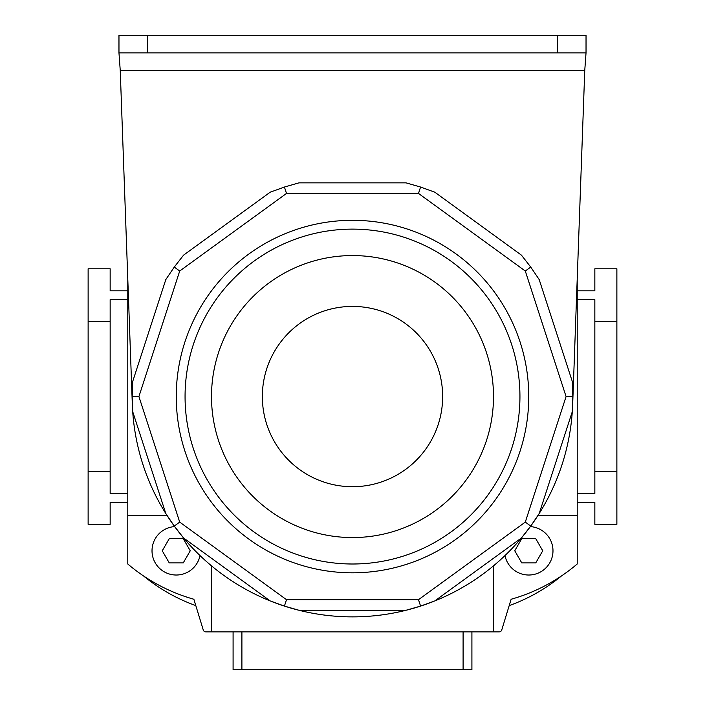 <?xml version="1.0" encoding="UTF-8"?>
<svg xmlns="http://www.w3.org/2000/svg" width="705" height="705" viewBox="0 0 705 705"><rect width="100%" height="100%" fill="white"/><g stroke="black" fill="none" stroke-linecap="round" stroke-linejoin="round"><path stroke-width="1.06" d="M147.609 35.25L147.609 52.875L118.969 52.875L118.969 35.25L586.031 35.25L586.031 52.875L557.391 52.875L557.391 35.25M147.609 52.875L557.391 52.875M118.969 52.875L120.247 70.5L132.328 404.529A220.312 220.312 0 0 0 132.663 410.989M572.337 411.077A220.312 220.312 0 0 0 572.672 404.529L584.753 70.5L586.031 52.875M132.707 411.658A220.312 220.312 0 0 0 165.807 513.54L132.707 411.658L132.188 396.562L132.707 381.467L165.807 279.585L174.267 267.063L183.556 255.157L270.218 192.192L284.423 187.036L298.938 182.859L406.062 182.859L420.577 187.036L434.782 192.192L521.444 255.157L530.733 267.063L539.193 279.585L572.293 381.467L572.812 396.562L572.293 411.658L539.193 513.54A220.312 220.312 0 0 0 572.293 411.658M166.116 514.033A220.312 220.312 0 0 0 183.124 537.448M183.556 537.968A220.312 220.312 0 0 0 270.218 600.933L183.556 537.968L174.267 526.062L165.807 513.54M270.764 601.154A220.312 220.312 0 0 0 298.286 610.098M298.938 610.266A220.312 220.312 0 0 0 406.062 610.266L298.938 610.266L284.423 606.088L270.218 600.933M406.626 610.125A220.312 220.312 0 0 0 434.157 601.189M434.782 600.933A220.312 220.312 0 0 0 521.444 537.968L434.782 600.933L420.577 606.088L406.062 610.266M521.815 537.518A220.312 220.312 0 0 0 538.832 514.112M528.75 396.562A176.25 176.25 0 0 1 352.5 572.812A176.25 176.25 0 0 1 176.25 396.562A176.25 176.25 0 0 1 352.5 220.312A176.25 176.25 0 0 1 528.75 396.562M519.938 396.562A167.438 167.438 0 0 1 352.5 564A167.438 167.438 0 0 1 185.062 396.562A167.438 167.438 0 0 1 352.5 229.125A167.438 167.438 0 0 1 519.938 396.562A167.438 167.438 0 0 1 352.5 564A167.438 167.438 0 0 1 185.062 396.562M211.5 396.562A141 141 0 0 0 352.5 537.562A141 141 0 0 0 493.5 396.562A141 141 0 0 0 352.5 255.562A141 141 0 0 0 211.5 396.562M262.348 396.562A90.152 90.152 0 0 0 352.5 486.714A90.152 90.152 0 0 0 442.652 396.562A90.152 90.152 0 0 0 352.5 306.411A90.152 90.152 0 0 0 262.348 396.562M539.193 513.54L530.733 526.062L521.444 537.968M284.423 187.036L286.503 193.434L179.704 271.02L174.267 267.063M179.704 271.02L138.92 396.562L132.188 396.562M420.577 187.036L418.497 193.434L286.503 193.434M138.92 396.562L179.704 522.105L174.267 526.062M530.733 267.063L525.296 271.02L418.497 193.434M179.704 522.105L286.503 599.691L284.423 606.088M572.812 396.562L566.08 396.562L525.296 271.02M286.503 599.691L418.497 599.691L420.577 606.088M530.733 526.062L525.296 522.105L566.08 396.562M471.909 631.856L471.909 669.75L233.091 669.75L233.091 631.856M167.067 515.531L127.781 515.531L127.781 278.783M537.933 515.531L577.219 515.531L577.219 564A175.369 175.369 0 0 1 511.134 599.25L501.74 629.988A2.644 2.644 0 0 1 499.211 631.856L211.5 631.856L211.5 565.842M493.5 631.856L493.5 565.842M577.219 515.531L577.219 278.783M127.781 515.531L127.781 564A175.369 175.369 0 0 0 193.866 599.25L203.26 629.988A2.644 2.644 0 0 0 205.79 631.856L211.5 631.856M127.781 502.312L110.156 502.312L110.156 524.344L88.125 524.344L88.125 268.781L110.156 268.781L110.156 290.812L127.781 290.812M127.781 299.625L110.156 299.625L110.156 471.469L88.125 471.469M110.156 321.656L88.125 321.656M127.781 493.5L110.156 493.5L110.156 471.469M594.844 471.469L616.875 471.469L616.875 321.656L594.844 321.656L594.844 493.5L577.219 493.5M577.219 502.312L594.844 502.312L594.844 524.344L616.875 524.344L616.875 471.469M577.219 290.812L594.844 290.812L594.844 268.781L616.875 268.781L616.875 321.656M577.219 299.625L594.844 299.625L594.844 321.656M552.984 550.781A24.234 24.234 0 0 0 530.345 526.6A24.234 24.234 0 0 1 552.984 550.781A24.234 24.234 0 0 1 504.991 555.566M521.753 562.898L535.747 562.898L542.744 550.781L535.747 538.664L521.753 538.664L514.756 550.781L521.753 562.898L535.747 562.898L537.148 560.475M516.157 548.358L514.756 550.781M174.655 526.6A24.234 24.234 0 0 0 152.016 550.781A24.234 24.234 0 0 0 200.008 555.566A24.234 24.234 0 0 1 152.016 550.781M162.256 550.781L169.253 538.664L183.247 538.664L190.244 550.781L183.247 562.898L169.253 562.898L162.256 550.781M183.247 562.898L169.253 562.898L167.852 560.475M561.471 575.941A175.369 175.369 0 0 1 509.195 605.604M143.529 575.941A175.369 175.369 0 0 0 195.805 605.604M120.247 70.5L584.753 70.5M418.497 599.691L525.296 522.105M241.903 631.856L241.903 669.75M463.097 669.75L463.097 631.856"/></g></svg>
